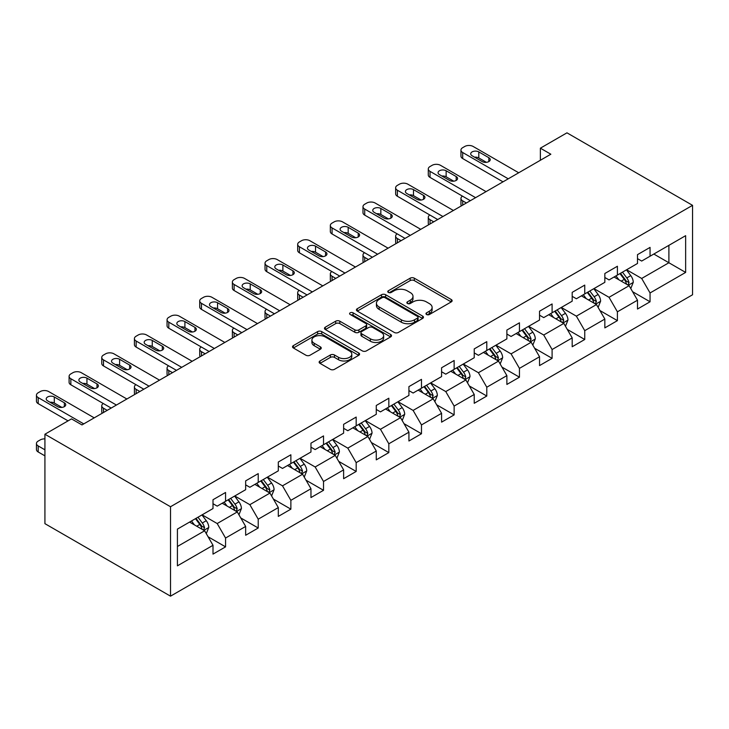 <?xml version="1.0" encoding="UTF-8"?>
<svg xmlns="http://www.w3.org/2000/svg" width="729" height="729" viewBox="0 0 729 729"><rect width="100%" height="100%" fill="white"/><g stroke="black" fill="none" stroke-linecap="round" stroke-linejoin="round"><path stroke-width="1.09" d="M426.565 314.5A2.032 1.176 0 0 0 429.445 314.5L451.269 301.897A2.907 1.677 0 0 0 452.126 300.712A2.907 1.677 0 0 0 451.269 299.528L414.291 278.177A2.907 1.677 0 0 0 410.181 278.177L388.357 290.78A2.032 1.176 0 0 0 387.755 291.609A2.032 1.176 0 0 0 388.357 292.438A2.032 1.176 0 0 0 391.227 292.438L394.052 290.807A9.295 5.367 0 0 1 407.201 290.807L410.281 292.584A9.295 5.367 0 0 1 413.006 296.384A9.295 5.367 0 0 1 410.281 300.184L407.456 301.815A2.032 1.176 0 0 0 406.864 302.644A2.032 1.176 0 0 0 407.456 303.474A2.032 1.176 0 0 0 410.336 303.474L413.161 301.842A9.295 5.367 0 0 1 426.31 301.842L429.39 303.619A9.295 5.367 0 0 1 432.115 307.419A9.295 5.367 0 0 1 429.39 311.21L426.565 312.841A2.032 1.176 0 0 0 425.973 313.67A2.032 1.176 0 0 0 426.565 314.5L426.565 312.841M319.985 360.973A2.907 1.677 0 0 0 319.138 362.158A2.907 1.677 0 0 0 319.985 363.343L330.365 369.339A2.907 1.677 0 0 0 334.474 369.339L358.714 355.342A2.907 1.677 0 0 0 359.57 354.148A2.907 1.677 0 0 0 358.714 352.964L321.735 331.613A2.907 1.677 0 0 0 317.625 331.613L293.377 345.61A2.907 1.677 0 0 0 292.529 346.794A2.907 1.677 0 0 0 293.377 347.988L305.916 355.223A2.907 1.677 0 0 0 310.025 355.223L320.396 349.227A2.907 1.677 0 0 0 321.252 348.043A2.907 1.677 0 0 0 320.396 346.858L314.181 343.268A7.773 4.483 0 0 1 311.903 340.097A7.773 4.483 0 0 1 316.705 335.951A7.773 4.483 0 0 1 325.17 336.926L349.519 350.977A7.773 4.483 0 0 1 351.797 354.148A7.773 4.483 0 0 1 346.995 358.294A7.773 4.483 0 0 1 338.529 357.328L334.474 354.987A2.907 1.677 0 0 0 330.365 354.987L319.985 360.973L319.985 363.343M692.55 205.341L566.962 132.833L540.38 148.178L550.842 154.22L81.976 424.925L71.506 418.883L44.925 434.229L170.513 506.737L692.55 205.341L692.55 294.771L170.513 596.167L170.513 506.737M394.261 332.442A2.907 1.677 0 0 0 398.371 332.442L422.61 318.445A2.907 1.677 0 0 0 423.467 317.261A2.907 1.677 0 0 0 422.61 316.076L385.632 294.726A2.907 1.677 0 0 0 381.522 294.726L357.274 308.722A2.907 1.677 0 0 0 356.426 309.907A2.907 1.677 0 0 0 357.274 311.092L394.261 332.442M351.004 314.946A2.032 1.176 0 0 1 353.064 315.229L353.064 312.814L390.662 334.52A2.907 1.677 0 0 1 391.519 335.704A2.907 1.677 0 0 1 390.662 336.889L366.423 350.886A2.907 1.677 0 0 1 362.313 350.886L325.325 329.535L325.325 327.166A2.907 1.677 0 0 0 324.478 328.351A2.907 1.677 0 0 0 325.325 329.535M325.325 327.166L335.704 321.179A2.907 1.677 0 0 1 339.814 321.179L354.813 329.836A2.907 1.677 0 0 0 358.923 329.836L365.803 325.863A2.907 1.677 0 0 0 366.651 324.678A2.907 1.677 0 0 0 365.803 323.485L350.184 314.472A2.032 1.176 0 0 1 349.592 313.643A2.032 1.176 0 0 1 350.849 312.559A2.032 1.176 0 0 1 353.064 312.814M208.084 536.772L225.562 546.859L225.562 538.038L245.655 526.438L245.655 535.259L258.221 528.006L258.221 519.185L278.314 507.584L278.314 516.405L290.871 509.152L290.871 500.331L310.964 488.731L310.964 497.552L323.521 490.307L323.521 481.477L343.623 469.877L343.623 478.698L356.18 471.453L356.18 462.633L376.273 451.023L376.273 459.853L388.83 452.6L388.83 443.779L408.923 432.179L408.923 440.999L421.48 433.746L421.48 424.925L441.583 413.325L441.583 422.146L454.14 414.892L454.14 406.071L474.233 394.471L474.233 403.292L486.79 396.038L486.79 387.217L506.883 375.617L506.883 384.438L519.449 377.194L519.449 368.364L539.542 356.763L539.542 365.584L552.099 358.34L552.099 349.519L572.192 337.91L572.192 346.74L584.749 339.486L584.749 330.665L604.842 319.065L604.842 327.886L617.408 320.632L617.408 311.812L637.501 300.211L637.501 309.032L650.058 301.779L650.058 292.958L685.643 272.418L685.643 235.677L668.894 245.345L668.894 262.75L685.643 272.418M225.562 546.859L213.005 554.113L213.005 545.292L177.42 565.832L177.42 529.099L213.005 508.55L213.005 499.729L225.562 492.476L225.562 501.297L245.655 489.697L245.655 480.876L258.221 473.622L258.221 482.443L278.314 470.843L278.314 462.022L290.871 454.778L290.871 463.598L310.964 451.989L310.964 443.168L323.521 435.924L323.521 444.745L343.623 433.144L343.623 424.324L356.18 417.07L356.18 425.891L376.273 414.291L376.273 405.47L388.83 398.216L388.83 407.037L408.923 395.437L408.923 386.616L421.48 379.362L421.48 388.183L441.583 376.583L441.583 367.762L454.14 360.509L454.14 369.33L474.233 357.729L474.233 348.909L486.79 341.655L486.79 350.485L506.883 338.876L506.883 330.055L519.449 322.81L519.449 331.631L539.542 320.031L539.542 311.21L552.099 303.957L552.099 312.777L572.192 301.177L572.192 292.356L584.749 285.103L584.749 293.924L604.842 282.323L604.842 273.503L617.408 266.249L617.408 275.07L637.501 263.47L637.501 254.649L650.058 247.395L650.058 256.216L685.643 235.677M222.217 503.238L237.289 511.931L217.187 523.54L202.124 514.838M213.005 503.721L217.187 506.136L225.562 501.297M217.187 523.54L225.562 538.038M237.289 511.931L245.655 526.438M254.868 484.384L269.94 493.086L249.847 504.687L234.774 495.984M245.655 484.867L249.847 487.282L258.221 482.443M249.847 504.687L258.221 519.185M269.94 493.086L278.314 507.584M287.518 465.53L302.59 474.233L282.497 485.833L267.425 477.131M278.314 466.013L282.497 468.428L290.871 463.598M282.497 485.833L290.871 500.331M302.59 474.233L310.964 488.731M320.177 446.677L335.249 455.379L315.156 466.979L300.084 458.277M310.964 447.159L315.156 449.574L323.521 444.745M315.156 466.979L323.521 481.477M335.249 455.379L343.623 469.877M352.827 427.823L367.899 436.525L347.806 448.125L332.734 439.423M343.623 428.306L347.806 430.721L356.18 425.891M347.806 448.125L356.18 462.633M367.899 436.525L376.273 451.023M385.486 408.969L400.549 417.671L380.456 429.272L365.384 420.569M376.273 409.452L380.456 411.876L388.83 407.037M380.456 429.272L388.83 443.779M400.549 417.671L408.923 432.179M418.136 390.115L433.208 398.818L413.115 410.418L398.043 401.725M408.923 390.607L413.115 393.022L421.48 388.183M413.115 410.418L421.48 424.925M433.208 398.818L441.583 413.325M450.786 371.271L465.858 379.973L445.765 391.573L430.693 382.871M441.583 371.754L445.765 374.168L454.14 369.33M445.765 391.573L454.14 406.071M465.858 379.973L474.233 394.471M483.445 352.417L498.518 361.119L478.415 372.719L463.343 364.017M474.233 352.9L478.415 355.315L486.79 350.485M478.415 372.719L486.79 387.217M498.518 361.119L506.883 375.617M516.096 333.563L531.168 342.266L511.075 353.866L496.002 345.163M506.883 334.046L511.075 336.461L519.449 331.631M511.075 353.866L519.449 368.364M531.168 342.266L539.542 356.763M548.746 314.709L563.818 323.412L543.725 335.012L528.653 326.31M539.542 315.192L543.725 317.607L552.099 312.777M543.725 335.012L552.099 349.519M563.818 323.412L572.192 337.91M581.405 295.856L596.477 304.558L576.375 316.158L561.312 307.456M572.192 296.339L576.375 298.762L584.749 293.924M576.375 316.158L584.749 330.665M596.477 304.558L604.842 319.065M614.055 277.002L629.127 285.704L609.034 297.304L593.962 288.611M604.842 277.494L609.034 279.909L617.408 275.07M609.034 297.304L617.408 311.812M629.127 285.704L637.501 300.211M653.822 254.047L668.894 262.75L641.684 278.46L626.612 269.757M637.501 258.64L641.684 261.055L650.058 256.216M641.684 278.46L650.058 292.958M44.925 434.229L44.925 523.659L170.513 596.167M540.38 148.178L540.38 160.271M177.42 546.495L204.63 530.785L189.558 522.082M204.63 530.785L213.005 545.292M632.581 291.691L650.058 301.779M599.931 310.545L617.408 320.632M567.271 329.399L584.749 339.486M534.621 348.243L552.099 358.34M501.971 367.097L519.449 377.194M469.312 385.951L486.79 396.038M436.662 404.805L454.14 414.892M404.003 423.658L421.48 433.746M371.353 442.512L388.83 452.6M338.703 461.357L356.18 471.453M306.043 480.211L323.521 490.307M273.393 499.064L290.871 509.152M240.743 517.918L258.221 528.006M427.376 314.791L429.39 313.625A9.295 5.367 0 0 0 432.115 309.834L432.115 307.419M413.006 296.384L413.006 298.799A9.295 5.367 0 0 1 410.281 302.599L408.276 303.756M451.233 301.924L414.291 280.592A2.907 1.677 0 0 0 410.181 280.592L389.168 292.73M422.574 318.473L385.632 297.14A2.907 1.677 0 0 0 381.522 297.14L357.319 311.119M417.48 318.09A2.032 1.176 0 0 0 418.072 317.261A2.032 1.176 0 0 0 417.48 316.432L385.012 297.687A2.032 1.176 0 0 0 382.133 297.687L379.162 299.409A9.295 5.367 0 0 0 376.437 303.209A9.295 5.367 0 0 0 379.162 307L401.351 319.812A9.295 5.367 0 0 0 414.5 319.812L417.48 318.09L417.48 320.505A2.032 1.176 0 0 0 418.072 319.676L418.072 317.261M376.437 303.209L376.437 305.624A9.295 5.367 0 0 0 379.162 309.415L379.162 307M417.48 320.505L414.5 322.227A9.295 5.367 0 0 1 401.351 322.227L379.162 309.415M325.362 329.563L335.704 323.594L335.704 321.179M366.651 324.678L366.651 327.093A2.907 1.677 0 0 1 365.803 328.278L358.923 332.251A2.907 1.677 0 0 1 354.813 332.251L339.814 323.594A2.907 1.677 0 0 0 335.704 323.594M353.064 315.229L390.626 336.916M370.378 338.821A7.773 4.483 0 0 0 378.843 339.796A7.773 4.483 0 0 0 383.645 335.65A7.773 4.483 0 0 0 381.367 332.479L372.792 327.521A2.907 1.677 0 0 0 368.683 327.521L361.794 331.495A2.907 1.677 0 0 0 360.946 332.679A2.907 1.677 0 0 0 361.794 333.864L370.378 338.821L370.378 341.236A7.773 4.483 0 0 0 378.843 342.211A7.773 4.483 0 0 0 383.645 338.065L383.645 335.65M360.946 332.679L360.946 335.103A2.907 1.677 0 0 0 361.794 336.288L361.794 333.864M370.378 341.236L361.794 336.288M351.797 354.148L351.797 356.572A7.773 4.483 0 0 1 346.995 360.718A7.773 4.483 0 0 1 338.529 359.743L334.474 357.401A2.907 1.677 0 0 0 330.365 357.401L320.022 363.37M311.903 340.097L311.903 342.512A7.773 4.483 0 0 0 314.181 345.683L314.181 343.268M320.359 349.255L314.181 345.683M358.677 355.36L321.735 334.028A2.907 1.677 0 0 0 317.625 334.028L293.413 348.006M630.776 288.575L633.273 282.296A7.846 4.529 -120 0 0 630.767 275.617L626.448 269.848M618.912 279.808L615.978 275.89M466.387 202.99L462.678 200.849L462.678 205.122M461.439 205.842A5.923 3.417 180 0 1 460.947 204.475L460.947 198.434A5.923 3.417 0 0 0 462.678 200.849M627.915 285.003L629.036 282.633A7.846 4.529 -120 0 0 626.794 277.913L622.466 272.145M620.507 273.284L625.3 279.681A4 2.305 60 0 1 626.02 280.893L629.036 282.633M619.96 273.603L624.279 279.362A7.846 4.529 60 0 1 626.521 284.082M462.478 196.137A5.923 3.417 0 0 0 460.947 198.434M508.25 178.815L462.678 152.507A5.923 3.417 -0 0 1 460.947 150.092A5.923 3.417 -0 0 1 462.678 147.677L464.774 146.465A5.923 3.417 -0 0 1 473.148 146.465L518.711 172.773M460.947 150.092L460.947 156.134A5.923 3.417 180 0 0 462.678 158.548L503.01 181.84M472.1 155.769A4.739 2.734 180 0 1 470.706 153.837A4.739 2.734 180 0 1 473.631 151.313A4.739 2.734 180 0 1 478.798 151.905L488.84 157.701A4.739 2.734 180 0 1 490.234 159.642A4.739 2.734 180 0 1 487.309 162.166A4.739 2.734 180 0 1 482.142 161.574L472.1 155.769M474.561 157.191A4.739 2.734 180 0 1 478.798 157.947L486.38 162.321M598.126 307.419L600.614 301.15A7.846 4.529 -120 0 0 598.117 294.47L593.798 288.702M586.262 298.662L583.328 294.744M433.728 221.835L430.028 219.702L430.028 223.976M428.789 224.696A5.923 3.417 180 0 1 428.288 223.329L428.288 217.288A5.923 3.417 0 0 0 430.028 219.702M595.256 303.856L596.386 301.487A7.846 4.529 -120 0 0 594.135 296.767L589.816 290.999M587.847 292.138L592.641 298.535A4 2.305 60 0 1 593.37 299.747L596.386 301.487M587.301 292.447L591.629 298.216A7.846 4.529 60 0 1 593.871 302.936M429.818 214.991A5.923 3.417 0 0 0 428.288 217.288M565.476 326.273L567.964 320.004A7.846 4.529 -120 0 0 565.458 313.324L561.139 307.556M553.612 317.516L550.677 313.598M401.078 240.688L397.369 238.556L397.369 242.83M396.129 243.55A5.923 3.417 180 0 1 395.637 242.174L395.637 236.132A5.923 3.417 0 0 0 397.369 238.556M562.606 322.71L563.727 320.341A7.846 4.529 -120 0 0 561.485 315.621L557.166 309.852M555.197 310.991L559.99 317.388A4 2.305 60 0 1 560.719 318.6L563.727 320.341M554.651 311.301L558.97 317.069A7.846 4.529 60 0 1 561.221 321.79M397.168 233.845A5.923 3.417 0 0 0 395.637 236.132M475.59 197.668L430.028 171.361A5.923 3.417 -0 0 1 428.288 168.946A5.923 3.417 -0 0 1 430.028 166.531L432.115 165.319A5.923 3.417 -0 0 1 440.489 165.319L486.061 191.627M428.288 168.946L428.288 174.987A5.923 3.417 180 0 0 430.028 177.402L470.36 200.694M439.441 174.623A4.739 2.734 180 0 1 438.056 172.691A4.739 2.734 180 0 1 440.981 170.167A4.739 2.734 180 0 1 446.139 170.759L456.19 176.555A4.739 2.734 180 0 1 457.575 178.487A4.739 2.734 180 0 1 454.65 181.02A4.739 2.734 180 0 1 449.492 180.428L439.441 174.623M441.911 176.044A4.739 2.734 180 0 1 446.139 176.801L453.73 181.175M442.94 216.522L397.369 190.214A5.923 3.417 -0 0 1 395.637 187.8A5.923 3.417 -0 0 1 397.369 185.376L399.465 184.173A5.923 3.417 -0 0 1 407.839 184.173L453.402 210.481M395.637 187.8L395.637 193.841A5.923 3.417 180 0 0 397.369 196.256L437.71 219.538M406.791 193.477A4.739 2.734 180 0 1 405.406 191.545A4.739 2.734 180 0 1 408.331 189.011A4.739 2.734 180 0 1 413.489 189.613L423.54 195.408A4.739 2.734 180 0 1 424.925 197.34A4.739 2.734 180 0 1 422 199.874A4.739 2.734 180 0 1 416.842 199.272L406.791 193.477M409.251 194.898A4.739 2.734 180 0 1 413.489 195.654L421.07 200.028M532.817 345.127L535.314 338.857A7.846 4.529 -120 0 0 532.808 332.178L528.489 326.41M520.953 336.37L518.018 332.451M368.418 259.542L364.719 257.401L364.719 261.684M363.479 262.394A5.923 3.417 180 0 1 362.987 261.028L362.987 254.986A5.923 3.417 0 0 0 364.719 257.401M529.956 341.564L531.077 339.195A7.846 4.529 -120 0 0 528.826 334.474L524.506 328.706M522.547 329.836L527.34 336.233A4 2.305 60 0 1 528.06 337.454L531.077 339.195M522 330.155L526.32 335.923A7.846 4.529 60 0 1 528.561 340.643M364.518 252.699A5.923 3.417 0 0 0 362.987 254.986M500.167 363.981L502.655 357.711A7.846 4.529 -120 0 0 500.158 351.032L495.829 345.264M488.302 355.223L485.368 351.305M335.768 278.396L332.069 276.255L332.069 280.537M330.829 281.248A5.923 3.417 180 0 1 330.328 279.881L330.328 273.84A5.923 3.417 0 0 0 332.069 276.255M497.296 360.418L498.426 358.039A7.846 4.529 -120 0 0 496.176 353.328L491.856 347.56M489.888 348.69L494.681 355.087A4 2.305 60 0 1 495.41 356.308L498.426 358.039M489.341 349.009L493.661 354.777A7.846 4.529 60 0 1 495.911 359.497M331.859 271.543A5.923 3.417 0 0 0 330.328 273.84M467.517 382.834L470.005 376.556A7.846 4.529 -120 0 0 467.499 369.876L463.179 364.117M455.652 374.077L452.718 370.159M303.118 297.25L299.409 295.108L299.409 299.382M298.17 300.102A5.923 3.417 180 0 1 297.678 298.735L297.678 292.693A5.923 3.417 0 0 0 299.409 295.108M464.646 379.271L465.767 376.893A7.846 4.529 -120 0 0 463.526 372.173L459.206 366.414M457.238 367.544L462.031 373.941A4 2.305 60 0 1 462.76 375.153L465.767 376.893M456.691 367.863L461.01 373.631A7.846 4.529 60 0 1 463.261 378.342M299.209 290.397A5.923 3.417 0 0 0 297.678 292.693M410.29 235.376L364.719 209.068A5.923 3.417 -0 0 1 362.987 206.644A5.923 3.417 -0 0 1 364.719 204.229L366.815 203.026A5.923 3.417 -0 0 1 375.18 203.026L420.751 229.334M362.987 206.644L362.987 212.695A5.923 3.417 180 0 0 364.719 215.11L405.051 238.392M374.141 212.33A4.739 2.734 180 0 1 372.747 210.399A4.739 2.734 180 0 1 375.672 207.865A4.739 2.734 180 0 1 380.839 208.458L390.881 214.262A4.739 2.734 180 0 1 392.266 216.194A4.739 2.734 180 0 1 389.35 218.718A4.739 2.734 180 0 1 384.183 218.126L374.141 212.33M376.601 213.752A4.739 2.734 180 0 1 380.839 214.499L388.42 218.882M377.631 254.23L332.069 227.922A5.923 3.417 -0 0 1 330.328 225.498A5.923 3.417 -0 0 1 332.069 223.083L334.155 221.871A5.923 3.417 -0 0 1 342.53 221.871L388.101 248.179M330.328 225.498L330.328 231.54A5.923 3.417 180 0 0 332.069 233.963L372.401 257.246M341.482 231.184A4.739 2.734 180 0 1 340.097 229.243A4.739 2.734 180 0 1 343.022 226.719A4.739 2.734 180 0 1 348.18 227.311L358.231 233.116A4.739 2.734 180 0 1 359.616 235.048A4.739 2.734 180 0 1 356.691 237.572A4.739 2.734 180 0 1 351.533 236.98L341.482 231.184M343.951 232.606A4.739 2.734 180 0 1 348.18 233.353L355.761 237.736M344.981 273.074L299.409 246.767A5.923 3.417 -0 0 1 297.678 244.352A5.923 3.417 -0 0 1 299.409 241.937L301.505 240.725A5.923 3.417 -0 0 1 309.88 240.725L355.442 267.033M297.678 244.352L297.678 250.393A5.923 3.417 180 0 0 299.409 252.808L339.75 276.1M308.832 250.029A4.739 2.734 180 0 1 307.447 248.097A4.739 2.734 180 0 1 310.363 245.573A4.739 2.734 180 0 1 315.529 246.165L325.571 251.97A4.739 2.734 180 0 1 326.966 253.902A4.739 2.734 180 0 1 324.041 256.426A4.739 2.734 180 0 1 318.874 255.833L308.832 250.029M311.292 251.459A4.739 2.734 180 0 1 315.529 252.207L323.111 256.59M312.322 291.928L266.759 265.62A5.923 3.417 -0 0 1 265.028 263.205A5.923 3.417 -0 0 1 266.759 260.791L268.855 259.579A5.923 3.417 -0 0 1 277.22 259.579L322.792 285.886M265.028 263.205L265.028 269.247A5.923 3.417 180 0 0 266.759 271.662L307.091 294.953M276.182 268.883A4.739 2.734 180 0 1 274.787 266.951A4.739 2.734 180 0 1 277.713 264.427A4.739 2.734 180 0 1 282.879 265.019L292.921 270.814A4.739 2.734 180 0 1 294.306 272.755A4.739 2.734 180 0 1 291.39 275.28A4.739 2.734 180 0 1 286.224 274.687L276.182 268.883M278.642 270.304A4.739 2.734 180 0 1 282.879 271.06L290.461 275.434M279.672 310.782L234.1 284.474A5.923 3.417 -0 0 1 232.369 282.059A5.923 3.417 -0 0 1 234.1 279.644L236.196 278.432A5.923 3.417 -0 0 1 244.57 278.432L290.142 304.74M232.369 282.059L232.369 288.101A5.923 3.417 180 0 0 234.1 290.516L274.441 313.807M243.522 287.736A4.739 2.734 180 0 1 242.137 285.804A4.739 2.734 180 0 1 245.062 283.28A4.739 2.734 180 0 1 250.22 283.873L260.271 289.668A4.739 2.734 180 0 1 261.656 291.6A4.739 2.734 180 0 1 258.731 294.133A4.739 2.734 180 0 1 253.574 293.541L243.522 287.736M245.992 289.158A4.739 2.734 180 0 1 250.22 289.914L257.802 294.288M247.022 329.636L201.45 303.328A5.923 3.417 -0 0 1 199.719 300.913A5.923 3.417 -0 0 1 201.45 298.489L203.546 297.286A5.923 3.417 -0 0 1 211.92 297.286L257.483 323.594M199.719 300.913L199.719 306.955A5.923 3.417 180 0 0 201.45 309.369L241.782 332.652M210.872 306.59A4.739 2.734 180 0 1 209.487 304.658A4.739 2.734 180 0 1 212.403 302.125A4.739 2.734 180 0 1 217.57 302.726L227.612 308.522A4.739 2.734 180 0 1 229.006 310.454A4.739 2.734 180 0 1 226.081 312.987A4.739 2.734 180 0 1 220.914 312.386L210.872 306.59M213.333 308.012A4.739 2.734 180 0 1 217.57 308.768L225.152 313.142M214.362 348.489L168.8 322.182A5.923 3.417 -0 0 1 167.059 319.758A5.923 3.417 -0 0 1 168.8 317.343L170.887 316.14A5.923 3.417 -0 0 1 179.261 316.14L224.833 342.448M167.059 319.758L167.059 325.808A5.923 3.417 180 0 0 168.8 328.223L209.132 351.506M178.213 325.444A4.739 2.734 180 0 1 176.828 323.512A4.739 2.734 180 0 1 179.753 320.979A4.739 2.734 180 0 1 184.911 321.571L194.962 327.376A4.739 2.734 180 0 1 196.347 329.308A4.739 2.734 180 0 1 193.422 331.832A4.739 2.734 180 0 1 188.264 331.239L178.213 325.444M180.683 326.865A4.739 2.734 180 0 1 184.911 327.613L192.502 331.996M181.712 367.343L136.141 341.035A5.923 3.417 -0 0 1 134.409 338.611A5.923 3.417 -0 0 1 136.141 336.197L138.237 334.985A5.923 3.417 -0 0 1 146.611 334.985L192.183 361.302M134.409 338.611L134.409 344.653A5.923 3.417 180 0 0 136.141 347.077L176.482 370.359M145.563 344.298A4.739 2.734 180 0 1 144.178 342.357A4.739 2.734 180 0 1 147.103 339.832A4.739 2.734 180 0 1 152.261 340.425L162.312 346.229A4.739 2.734 180 0 1 163.697 348.161A4.739 2.734 180 0 1 160.772 350.685A4.739 2.734 180 0 1 155.614 350.093L145.563 344.298M148.023 345.719A4.739 2.734 180 0 1 152.261 346.466L159.842 350.849M149.062 386.188L103.491 359.88A5.923 3.417 -0 0 1 101.759 357.465A5.923 3.417 -0 0 1 103.491 355.05L105.587 353.838A5.923 3.417 -0 0 1 113.961 353.838L159.523 380.146M101.759 357.465L101.759 363.507A5.923 3.417 180 0 0 103.491 365.922L143.823 389.213M112.913 363.142A4.739 2.734 180 0 1 111.519 361.21A4.739 2.734 180 0 1 114.444 358.686A4.739 2.734 180 0 1 119.611 359.279L129.653 365.083A4.739 2.734 180 0 1 131.047 367.015A4.739 2.734 180 0 1 128.122 369.539A4.739 2.734 180 0 1 122.955 368.947L112.913 363.142M115.373 364.573A4.739 2.734 180 0 1 119.611 365.32L127.192 369.703M434.858 401.688L437.354 395.41A7.846 4.529 -120 0 0 434.849 388.73L430.529 382.962M422.993 392.922L420.059 389.013M270.459 316.104L266.759 313.962L266.759 318.236M265.52 318.956A5.923 3.417 180 0 1 265.028 317.589L265.028 311.547A5.923 3.417 0 0 0 266.759 313.962M431.996 398.116L433.117 395.747A7.846 4.529 -120 0 0 430.866 391.026L426.547 385.258M424.588 386.397L429.381 392.794A4 2.305 60 0 1 430.101 394.006L433.117 395.747M424.041 386.716L428.36 392.475A7.846 4.529 60 0 1 430.602 397.196M266.559 309.251A5.923 3.417 0 0 0 265.028 311.547M402.208 420.542L404.695 414.263A7.846 4.529 -120 0 0 402.189 407.584L397.87 401.816M390.343 411.776L387.409 407.857M237.809 334.948L234.1 332.816L234.1 337.09M232.861 337.809A5.923 3.417 180 0 1 232.369 336.443L232.369 330.401A5.923 3.417 0 0 0 234.1 332.816M399.337 416.97L400.458 414.601A7.846 4.529 -120 0 0 398.216 409.88L393.897 404.112M391.929 405.251L396.722 411.648A4 2.305 60 0 1 397.451 412.86L400.458 414.601M391.382 405.561L395.701 411.329A7.846 4.529 60 0 1 397.952 416.049M233.9 328.105A5.923 3.417 0 0 0 232.369 330.401M369.557 439.387L372.045 433.117A7.846 4.529 -120 0 0 369.539 426.438L365.22 420.669M357.693 430.629L354.75 426.711M205.159 353.802L201.45 351.67L201.45 355.943M200.211 356.663A5.923 3.417 180 0 1 199.719 355.287L199.719 349.246A5.923 3.417 0 0 0 201.45 351.67M366.687 435.824L367.808 433.454A7.846 4.529 -120 0 0 365.566 428.734L361.247 422.966M359.279 424.105L364.072 430.502A4 2.305 60 0 1 364.801 431.714L367.808 433.454M358.732 424.415L363.051 430.183A7.846 4.529 60 0 1 365.293 434.903M201.25 346.958A5.923 3.417 0 0 0 199.719 349.246M336.898 458.24L339.386 451.971A7.846 4.529 -120 0 0 336.889 445.291L332.57 439.523M325.034 449.483L322.1 445.565M172.5 372.656L168.8 370.514L168.8 374.797M167.561 375.508A5.923 3.417 180 0 1 167.059 374.141L167.059 368.099A5.923 3.417 0 0 0 168.8 370.514M334.028 454.677L335.158 452.308A7.846 4.529 -120 0 0 332.907 447.588L328.588 441.82M326.628 442.95L331.413 449.356A4 2.305 60 0 1 332.142 450.568L335.158 452.308M326.082 443.268L330.401 449.037A7.846 4.529 60 0 1 332.643 453.757M168.59 365.812A5.923 3.417 0 0 0 167.059 368.099M304.248 477.094L306.736 470.825A7.846 4.529 -120 0 0 304.23 464.145L299.911 458.377M292.384 468.337L289.449 464.419M139.85 391.509L136.141 389.368L136.141 393.651M134.901 394.362A5.923 3.417 180 0 1 134.409 392.995L134.409 386.953A5.923 3.417 0 0 0 136.141 389.368M301.378 473.531L302.499 471.153A7.846 4.529 -120 0 0 300.257 466.442L295.938 460.673M293.969 461.803L298.762 468.2A4 2.305 60 0 1 299.491 469.421L302.499 471.153M293.423 462.122L297.742 467.89A7.846 4.529 60 0 1 299.993 472.611M135.94 384.657A5.923 3.417 0 0 0 134.409 386.953M271.589 495.948L274.086 489.678A7.846 4.529 -120 0 0 271.58 482.99L267.261 477.231M259.724 487.191L256.79 483.272M107.199 410.363L103.491 408.222L103.491 412.505M102.251 413.215A5.923 3.417 180 0 1 101.759 411.849L101.759 405.807A5.923 3.417 0 0 0 103.491 408.222M268.728 492.385L269.848 490.006A7.846 4.529 -120 0 0 267.607 485.286L263.278 479.527M261.319 480.657L266.112 487.054A4 2.305 60 0 1 266.832 488.266L269.848 490.006M260.772 480.976L265.092 486.744A7.846 4.529 60 0 1 267.333 491.455M103.29 403.511A5.923 3.417 0 0 0 101.759 405.807M238.939 514.802L241.427 508.523A7.846 4.529 -120 0 0 238.93 501.844L234.61 496.075M227.074 506.035L224.14 502.126M236.068 511.229L237.198 508.86A7.846 4.529 -120 0 0 234.948 504.14L230.628 498.372M228.66 499.511L233.453 505.908A4 2.305 60 0 1 234.182 507.12L237.198 508.86M228.113 499.83L232.442 505.589A7.846 4.529 60 0 1 234.683 510.309M116.403 405.042L70.841 378.734A5.923 3.417 -0 0 1 69.1 376.319A5.923 3.417 -0 0 1 70.841 373.904L72.927 372.692A5.923 3.417 -0 0 1 81.302 372.692L126.873 399M69.1 376.319L69.1 382.361A5.923 3.417 180 0 0 70.841 384.775L111.172 408.067M80.254 381.996A4.739 2.734 180 0 1 78.869 380.064A4.739 2.734 180 0 1 81.794 377.54A4.739 2.734 180 0 1 86.951 378.132L97.003 383.928A4.739 2.734 180 0 1 98.388 385.869A4.739 2.734 180 0 1 95.463 388.393A4.739 2.734 180 0 1 90.305 387.801L80.254 381.996M82.723 383.418A4.739 2.734 180 0 1 86.951 384.174L94.542 388.548M206.289 533.655L208.776 527.377A7.846 4.529 -120 0 0 206.271 520.697L201.951 514.929M194.424 524.889L191.49 520.971M44.925 449.82L38.181 445.929L38.181 451.971A5.923 3.417 180 0 1 36.45 449.556L36.45 443.514A5.923 3.417 0 0 0 38.181 445.929M44.925 455.862L38.181 451.971M203.418 530.083L204.539 527.714A7.846 4.529 -120 0 0 202.298 522.994L197.978 517.226M196.01 518.365L200.803 524.762A4 2.305 60 0 1 201.532 525.974L204.539 527.714M195.463 518.674L199.782 524.443A7.846 4.529 60 0 1 202.033 529.163M44.925 438.894A5.923 3.417 0 0 0 40.277 439.888L38.181 441.091A5.923 3.417 0 0 0 36.45 443.514M83.753 423.895L38.181 397.587A5.923 3.417 -0 0 1 36.45 395.173A5.923 3.417 -0 0 1 38.181 392.758L40.277 391.546A5.923 3.417 -0 0 1 48.652 391.546L94.214 417.854M36.45 395.173L36.45 401.214A5.923 3.417 180 0 0 38.181 403.629L68.052 420.879M47.604 400.85A4.739 2.734 180 0 1 46.219 398.918A4.739 2.734 180 0 1 49.144 396.394A4.739 2.734 180 0 1 54.301 396.986L64.352 402.782A4.739 2.734 180 0 1 65.738 404.713A4.739 2.734 180 0 1 62.812 407.247A4.739 2.734 180 0 1 57.655 406.654L47.604 400.85M50.064 402.271A4.739 2.734 180 0 1 54.301 403.028L61.883 407.402M429.39 313.625L429.39 311.21M407.456 303.474L407.456 301.815M410.281 302.599L410.281 300.184M388.357 292.438L388.357 290.78M410.181 280.592L410.181 278.177M414.291 280.592L414.291 278.177M451.269 301.897L451.269 299.528M357.274 311.092L357.274 308.722M381.522 297.14L381.522 294.726M385.632 297.14L385.632 294.726M422.61 318.445L422.61 316.076M401.351 322.227L401.351 319.812M414.5 322.227L414.5 319.812M339.814 323.594L339.814 321.179M354.813 332.251L354.813 329.836M358.923 332.251L358.923 329.836M365.803 328.278L365.803 325.863M390.662 336.889L390.662 334.52M330.365 357.401L330.365 354.987M334.474 357.401L334.474 354.987M338.529 359.743L338.529 357.328M320.396 349.227L320.396 346.858M293.377 347.988L293.377 345.61M317.625 334.028L317.625 331.613M321.735 334.028L321.735 331.613M358.714 355.342L358.714 352.964M628.352 285.258L633.219 282.451M626.794 277.913L630.767 275.617M621.208 281.139L624.279 279.362M462.678 158.548L462.678 152.507M478.798 151.905L478.798 157.947M488.84 157.701L488.84 161.574M595.702 304.111L600.568 301.305M594.135 296.767L598.117 294.47M588.558 299.993L591.629 298.216M563.043 322.965L567.909 320.159M561.485 315.621L565.458 313.324M555.908 318.837L558.97 317.069M430.028 177.402L430.028 171.361M446.139 170.759L446.139 176.801M456.19 176.555L456.19 180.428M397.369 196.256L397.369 190.214M413.489 189.613L413.489 195.654M423.54 195.408L423.54 199.272M530.393 341.819L535.259 339.003M528.826 334.474L532.808 332.178M523.249 337.691L526.32 335.923M497.743 360.673L502.609 357.857M496.176 353.328L500.158 351.032M490.599 356.545L493.661 354.777M465.084 379.517L469.95 376.711M463.526 372.173L467.499 369.876M457.94 375.399L461.01 373.631M364.719 215.11L364.719 209.068M380.839 208.458L380.839 214.499M390.881 214.262L390.881 218.126M332.069 233.963L332.069 227.922M348.18 227.311L348.18 233.353M358.231 233.116L358.231 236.98M299.409 252.808L299.409 246.767M315.529 246.165L315.529 252.207M325.571 251.97L325.571 255.833M266.759 271.662L266.759 265.62M282.879 265.019L282.879 271.06M292.921 270.814L292.921 274.687M234.1 290.516L234.1 284.474M250.22 283.873L250.22 289.914M260.271 289.668L260.271 293.541M201.45 309.369L201.45 303.328M217.57 302.726L217.57 308.768M227.612 308.522L227.612 312.386M168.8 328.223L168.8 322.182M184.911 321.571L184.911 327.613M194.962 327.376L194.962 331.239M136.141 347.077L136.141 341.035M152.261 340.425L152.261 346.466M162.312 346.229L162.312 350.093M103.491 365.922L103.491 359.88M119.611 359.279L119.611 365.32M129.653 365.083L129.653 368.947M432.434 398.371L437.3 395.565M430.866 391.026L434.849 388.73M425.289 394.252L428.36 392.475M399.774 417.225L404.65 414.418M398.216 409.88L402.189 407.584M392.639 413.106L395.701 411.329M367.124 436.079L371.99 433.272M365.566 428.734L369.539 426.438M359.98 431.951L363.051 430.183M334.474 454.932L339.34 452.117M332.907 447.588L336.889 445.291M327.33 450.804L330.401 449.037M301.815 473.786L306.681 470.97M300.257 466.442L304.23 464.145M294.68 469.658L297.742 467.89M269.165 492.631L274.031 489.824M267.607 485.286L271.58 482.99M262.021 488.512L265.092 486.744M236.515 511.485L241.381 508.678M234.948 504.14L238.93 501.844M229.371 507.366L232.442 505.589M70.841 384.775L70.841 378.734M86.951 378.132L86.951 384.174M97.003 383.928L97.003 387.801M203.856 530.338L208.722 527.532M202.298 522.994L206.271 520.697M196.721 526.22L199.782 524.443M38.181 403.629L38.181 397.587M54.301 396.986L54.301 403.028M64.352 402.782L64.352 406.654"/></g></svg>
